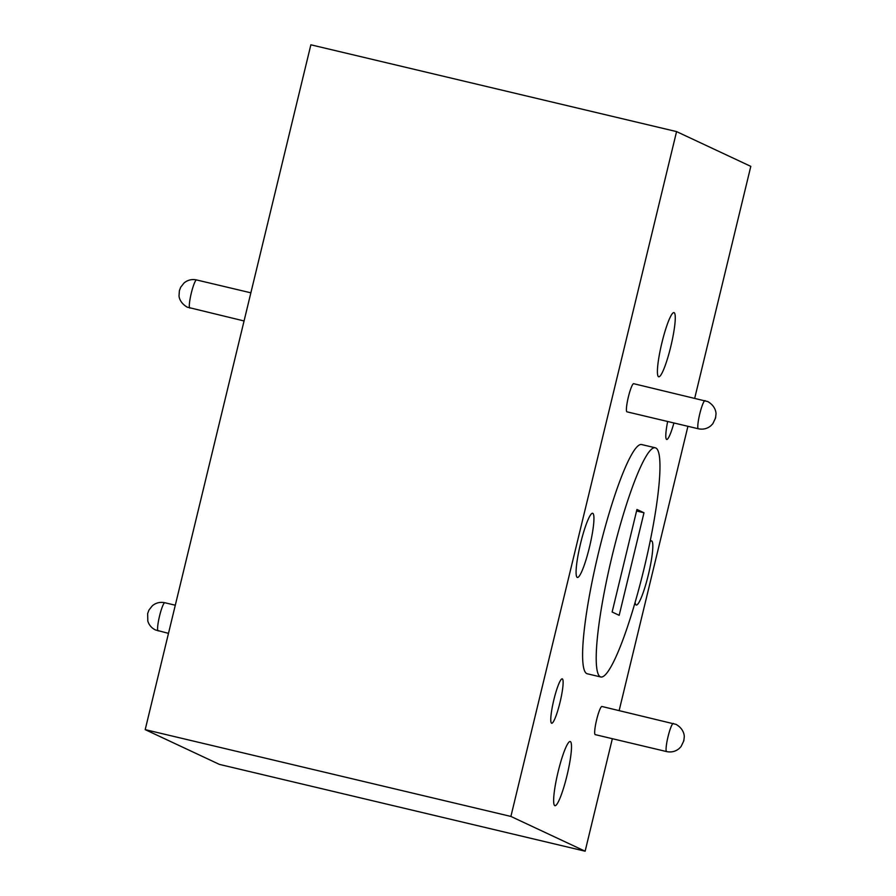 <?xml version="1.0" encoding="UTF-8"?>
<svg xmlns="http://www.w3.org/2000/svg" width="896" height="896" viewBox="0 0 896 896"><rect width="100%" height="100%" fill="white"/><g stroke="black" fill="none" stroke-linecap="round" stroke-linejoin="round"><path stroke-width="1.34" d="M633.718 383.701A14.47 2.083 103.4 0 0 633.662 383.69A14.47 2.083 103.4 0 0 628.342 397.074A14.47 2.083 103.4 0 0 626.92 411.824A14.47 2.083 103.4 0 0 626.976 411.835A14.47 2.083 103.4 0 0 627.043 411.846M601.989 706.507A14.47 2.083 103.4 0 0 601.933 706.485A14.47 2.083 103.4 0 0 596.613 719.869A14.47 2.083 103.4 0 0 595.19 734.619A14.47 2.083 103.4 0 0 595.246 734.642A14.47 2.083 103.4 0 0 595.314 734.642M673.904 422.979A22.814 3.293 -76.6 0 1 666.602 439.432A22.814 3.293 -76.6 0 1 666.288 439.118A22.814 3.293 -76.6 0 1 667.666 421.501M551.578 723.229A22.814 3.293 -76.6 0 1 551.264 722.904A22.814 3.293 -76.6 0 1 553.739 700.291A22.814 3.293 -76.6 0 1 561.691 678.978A22.814 3.293 -76.6 0 1 562.307 678.888A22.814 3.293 -76.6 0 1 559.989 702.486A22.814 3.293 -76.6 0 1 551.578 723.229M635.13 602.448A32.984 4.76 103.4 0 0 635.69 604.542A32.984 4.76 103.4 0 0 636.149 604.99A32.984 4.76 103.4 0 0 648.301 575.008A32.984 4.76 103.4 0 0 651.65 540.915A32.984 4.76 103.4 0 0 650.765 541.05A32.984 4.76 103.4 0 0 650.037 541.699M674.094 312.659A32.984 4.76 103.4 0 0 673.198 312.794A32.984 4.76 103.4 0 0 661.707 343.605A32.984 4.76 103.4 0 0 658.123 376.286A32.984 4.76 103.4 0 0 658.582 376.746A32.984 4.76 103.4 0 0 670.734 346.763A32.984 4.76 103.4 0 0 674.094 312.659M592.76 513.33A32.984 4.76 103.4 0 0 591.864 513.464A32.984 4.76 103.4 0 0 580.373 544.275A32.984 4.76 103.4 0 0 576.8 576.957A32.984 4.76 103.4 0 0 577.248 577.416A32.984 4.76 103.4 0 0 589.411 547.434A32.984 4.76 103.4 0 0 592.76 513.33M570.326 741.574A32.984 4.76 103.4 0 0 569.43 741.72A32.984 4.76 103.4 0 0 557.939 772.52A32.984 4.76 103.4 0 0 554.355 805.213A32.984 4.76 103.4 0 0 554.814 805.661A32.984 4.76 103.4 0 0 566.966 775.678A32.984 4.76 103.4 0 0 570.326 741.574M600.376 676.827A117.79 17.002 103.4 0 0 600.858 676.995A117.79 17.002 103.4 0 0 644.19 568.03A117.79 17.002 103.4 0 0 655.749 447.955A117.79 17.002 103.4 0 0 655.267 447.787A117.79 17.002 103.4 0 0 648.984 451.965A117.79 17.002 103.4 0 0 612.349 555.027A117.79 17.002 103.4 0 0 596.736 667.946A117.79 17.002 103.4 0 0 600.376 676.827M655.267 447.787L641.659 444.55A117.79 17.002 103.4 0 0 635.376 448.739A117.79 17.002 103.4 0 0 598.741 551.802A117.79 17.002 103.4 0 0 583.128 664.72A117.79 17.002 103.4 0 0 586.768 673.602A117.79 17.002 103.4 0 0 587.25 673.77L600.858 676.995M676.57 131.6L310.867 44.8L145.197 729.635L510.888 816.435L676.57 131.6L750.803 166.365L694.725 398.182M510.888 816.435L585.133 851.2L612.349 738.696M145.197 729.635L219.43 764.4L585.133 851.2M636.944 509.466L612.136 612.013L619.181 615.317L643.989 512.77L636.944 509.466M619.147 710.573L687.926 426.306M643.989 512.77L636.574 511.011M698.432 428.792A14.47 2.083 -76.6 0 1 698.365 428.781A14.47 2.083 -76.6 0 1 698.309 428.77A14.47 2.083 -76.6 0 1 699.731 414.019A14.47 2.083 -76.6 0 1 705.051 400.624A14.47 2.083 -76.6 0 1 705.107 400.646M715.299 418.23L715.434 417.67L715.299 418.23M666.702 751.587A14.47 2.083 -76.6 0 1 666.646 751.587A14.47 2.083 -76.6 0 1 666.579 751.565A14.47 2.083 -76.6 0 1 668.002 736.814A14.47 2.083 -76.6 0 1 673.322 723.43A14.47 2.083 -76.6 0 1 673.389 723.453M683.57 741.026L683.704 740.466L683.57 741.026M164.898 602.762A14.47 2.083 103.4 0 0 164.842 602.739A14.47 2.083 103.4 0 0 159.522 616.123A14.47 2.083 103.4 0 0 158.099 630.874A14.47 2.083 103.4 0 0 158.155 630.896A14.47 2.083 103.4 0 0 158.222 630.907M196.627 279.966A14.47 2.083 103.4 0 0 196.571 279.944A14.47 2.083 103.4 0 0 191.251 293.328A14.47 2.083 103.4 0 0 189.829 308.078A14.47 2.083 103.4 0 0 189.885 308.101A14.47 2.083 103.4 0 0 189.952 308.101M626.976 411.835L698.365 428.781C703.058 429.755 707.235 428.747 710.875 425.757L712.802 423.752L715.557 417.984L715.971 414.288C716.128 414.131 716.386 406.493 707.795 401.587L633.662 383.69M595.246 734.642L666.646 751.587C671.339 752.55 675.506 751.542 679.146 748.563L681.072 746.558L683.827 740.79L684.242 737.083C684.398 736.938 684.656 729.288 676.066 724.382L601.933 706.485M168.482 633.349L155.422 629.944C151.558 628.006 149.027 625.05 147.818 621.074L147.661 613.536L148.926 610.098L152.342 605.763C155.982 602.773 160.149 601.765 164.842 602.739L175.291 605.214M244.059 320.958L187.152 307.138C178.528 301.93 179.01 295.165 179.032 295.602L179.39 290.741L180.656 287.291L184.061 282.968C187.712 279.978 191.878 278.97 196.571 279.944L250.869 292.824"/></g></svg>
